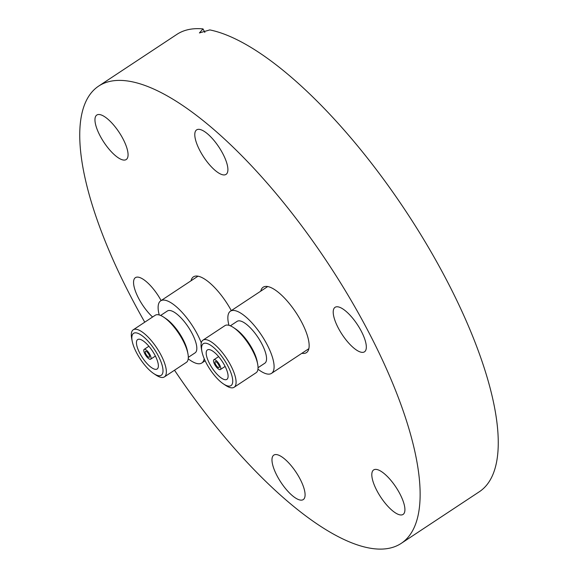 <?xml version="1.0" encoding="UTF-8"?>
<svg xmlns="http://www.w3.org/2000/svg" width="578" height="578" viewBox="0 0 578 578"><rect width="100%" height="100%" fill="white"/><g stroke="black" fill="none" stroke-linecap="round" stroke-linejoin="round"><path stroke-width="0.87" d="M231.301 310.617A39.225 13.381 -123.5 0 0 193.449 276.833A39.225 13.381 -123.5 0 0 191.043 280.778M301.868 353.303A39.225 13.381 -123.5 0 0 306.434 352.638A39.225 13.381 -123.5 0 0 301.81 322.445A39.225 13.381 -123.5 0 0 263.178 287.194A39.225 13.381 -123.5 0 0 260.772 291.139M361.611 352.313A26.667 9.096 56.5 0 1 340.088 331.237A26.667 9.096 56.5 0 1 335.067 307.323A26.667 9.096 56.5 0 1 337.928 306.824A26.667 9.096 56.5 0 1 359.451 327.899A26.667 9.096 56.5 0 1 364.48 351.821A26.667 9.096 56.5 0 1 361.611 352.313M223.187 174.874A26.667 9.096 56.5 0 1 201.664 153.799A26.667 9.096 56.5 0 1 196.636 129.877A26.667 9.096 56.5 0 1 199.504 129.385A26.667 9.096 56.5 0 1 221.027 150.461A26.667 9.096 56.5 0 1 226.056 174.375A26.667 9.096 56.5 0 1 223.187 174.874M99.951 135.577A26.667 9.096 56.5 0 1 96.808 115.044A26.667 9.096 56.5 0 1 123.078 139.016A26.667 9.096 56.5 0 1 126.221 159.542A26.667 9.096 56.5 0 1 99.951 135.577M152.585 317.011A26.667 9.096 56.5 0 1 136.661 294.253A26.667 9.096 56.5 0 1 135.404 277.657A26.667 9.096 56.5 0 1 138.272 277.158A26.667 9.096 56.5 0 1 161.11 300.56M300.372 500.086A26.667 9.096 56.5 0 1 278.849 479.01A26.667 9.096 56.5 0 1 273.827 455.096A26.667 9.096 56.5 0 1 276.696 454.604A26.667 9.096 56.5 0 1 298.219 475.68A26.667 9.096 56.5 0 1 303.24 499.594A26.667 9.096 56.5 0 1 300.372 500.086M376.798 490.462A26.667 9.096 56.5 0 1 373.655 469.928A26.667 9.096 56.5 0 1 399.925 493.894A26.667 9.096 56.5 0 1 403.068 514.427A26.667 9.096 56.5 0 1 376.798 490.462M144.76 322.184A274.16 93.535 56.5 0 1 131.062 297.07A274.16 93.535 56.5 0 1 98.759 86.028A274.16 93.535 56.5 0 1 368.815 332.401A274.16 93.535 56.5 0 1 401.118 543.443A274.16 93.535 56.5 0 1 174.513 370.223M98.759 86.028L176.882 34.384A274.16 93.535 56.5 0 1 203.008 28.9L199.41 32.946L209.807 29.912A274.16 93.535 56.5 0 1 446.939 280.756A274.16 93.535 56.5 0 1 479.241 491.806L401.118 543.443M203.008 28.9L204.85 32.44M257.947 369.176A37.259 12.709 -123.5 0 0 271.516 373.366A37.259 12.709 -123.5 0 0 265.772 342.169A37.259 12.709 -123.5 0 0 230.427 311.195A37.259 12.709 -123.5 0 0 228.96 325.32M258.041 367.702L264.811 363.222A25.1 8.562 -123.5 0 0 260.945 342.205A25.1 8.562 -123.5 0 0 237.132 321.339L230.355 325.819M223.411 383.9L225.615 385.367A28.243 9.631 -123.5 0 0 234.133 387.26L256.083 372.752A28.243 9.631 -123.5 0 0 257.68 364.176L257.188 361.568A25.1 8.562 -123.5 0 0 251.907 348.18A25.1 8.562 -123.5 0 0 235.658 328.998L233.454 327.531A28.243 9.631 -123.5 0 0 224.943 325.631L202.986 340.146A28.243 9.631 -123.5 0 0 201.397 348.722L201.881 351.323A25.1 8.562 -123.5 0 0 207.17 364.718A25.1 8.562 -123.5 0 0 223.411 383.9A25.1 8.562 -123.5 0 0 227.111 364.566A25.1 8.562 -123.5 0 0 209.135 344.358A25.1 8.562 -123.5 0 0 201.881 351.323M257.68 364.176A28.243 9.631 -123.5 0 0 251.733 349.105A28.243 9.631 -123.5 0 0 233.454 327.531M234.133 387.26A28.243 9.631 -123.5 0 0 229.777 363.62A28.243 9.631 -123.5 0 0 202.986 340.146M224.148 364.588A17.651 6.018 -123.5 0 0 207.408 349.921A17.651 6.018 -123.5 0 0 210.125 364.696A17.651 6.018 -123.5 0 0 226.872 379.37A17.651 6.018 -123.5 0 0 224.148 364.588M214.799 364.66A5.881 2.009 -123.5 0 0 220.384 369.552A5.881 2.009 -123.5 0 0 219.474 364.624A5.881 2.009 -123.5 0 0 213.896 359.733A5.881 2.009 -123.5 0 0 214.799 364.66M218.542 364.631A3.533 1.207 -123.5 0 0 215.189 361.698A3.533 1.207 -123.5 0 0 215.739 364.653A3.533 1.207 -123.5 0 0 219.084 367.586A3.533 1.207 -123.5 0 0 218.542 364.631M201.281 342.862A37.259 12.709 -123.5 0 0 196.043 331.808A37.259 12.709 -123.5 0 0 160.698 300.835A37.259 12.709 -123.5 0 0 159.232 314.967M188.312 357.341L195.082 352.862A25.1 8.562 -123.5 0 0 191.217 331.844A25.1 8.562 -123.5 0 0 167.403 310.978L160.626 315.458M153.683 373.54L155.887 375.006A28.243 9.631 -123.5 0 0 164.405 376.899L186.354 362.392A28.243 9.631 -123.5 0 0 187.951 353.815L187.46 351.207A25.1 8.562 -123.5 0 0 182.178 337.819A25.1 8.562 -123.5 0 0 165.929 318.637L163.726 317.17A28.243 9.631 -123.5 0 0 155.215 315.277L133.258 329.785A28.243 9.631 -123.5 0 0 131.668 338.361L132.152 340.962A25.1 8.562 -123.5 0 0 137.441 354.357A25.1 8.562 -123.5 0 0 153.683 373.54A25.1 8.562 -123.5 0 0 157.382 354.206A25.1 8.562 -123.5 0 0 139.406 333.997A25.1 8.562 -123.5 0 0 132.152 340.962M187.951 353.815A28.243 9.631 -123.5 0 0 182.005 338.744A28.243 9.631 -123.5 0 0 163.726 317.17M164.405 376.899A28.243 9.631 -123.5 0 0 160.048 353.259A28.243 9.631 -123.5 0 0 133.258 329.785M140.396 354.336A17.651 6.018 -123.5 0 0 157.144 369.01A17.651 6.018 -123.5 0 0 154.42 354.227A17.651 6.018 -123.5 0 0 137.68 339.561A17.651 6.018 -123.5 0 0 140.396 354.336M149.745 354.263A5.881 2.009 -123.5 0 0 144.168 349.372A5.881 2.009 -123.5 0 0 145.071 354.3A5.881 2.009 -123.5 0 0 150.656 359.191A5.881 2.009 -123.5 0 0 149.745 354.263M146.01 354.292A3.533 1.207 -123.5 0 0 149.355 357.226A3.533 1.207 -123.5 0 0 148.813 354.271A3.533 1.207 -123.5 0 0 145.461 351.337A3.533 1.207 -123.5 0 0 146.01 354.292M188.218 358.815A37.259 12.709 -123.5 0 0 201.787 363.006A37.259 12.709 -123.5 0 0 204.193 358.649M308.833 348.693L271.516 373.366M225.117 366.423L220.384 369.552M218.629 356.604L213.896 359.733M267.744 286.529L230.427 311.195M198.016 276.168L160.698 300.835M148.9 346.244L144.168 349.372M155.388 356.062L150.656 359.191M205.147 360.788L201.787 363.006"/></g></svg>
